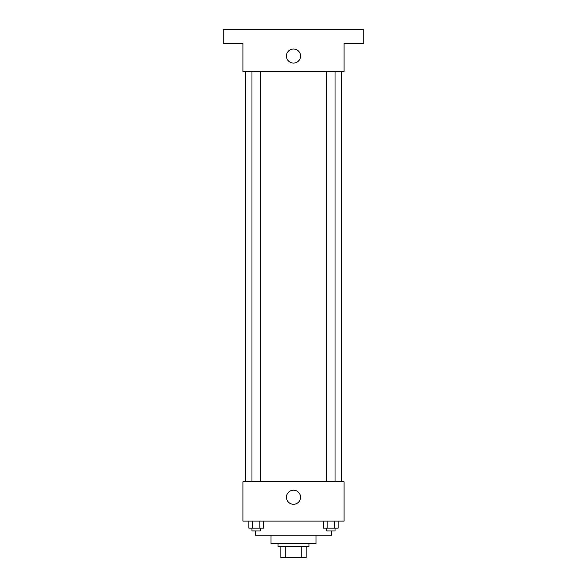 <?xml version="1.0" encoding="UTF-8"?>
<svg xmlns="http://www.w3.org/2000/svg" width="587" height="587" viewBox="0 0 587 587"><rect width="100%" height="100%" fill="white"/><g stroke="black" fill="none" stroke-linecap="round" stroke-linejoin="round"><path stroke-width="0.88" d="M301.747 546.409L301.747 557.65L280.857 557.65L280.857 546.409M301.747 557.65L306.143 557.65L306.143 546.409L306.143 557.65M308.953 543.599L308.953 546.409L278.047 546.409L278.047 543.599M285.253 546.409L285.253 557.65M315.982 535.168L315.982 543.599L271.018 543.599L271.018 535.168M331.435 530.956L331.435 535.168L255.565 535.168L255.565 530.956M344.085 521.117L242.915 521.117L242.915 481.78L344.085 481.78L344.085 521.117M300.551 497.233A7.051 7.051 0 0 1 289.978 503.338A7.051 7.051 0 0 1 289.978 491.128A7.051 7.051 0 0 1 300.551 497.233M341.274 71.504L341.274 481.78M326.599 481.78L326.599 71.504M260.401 71.504L260.401 481.78M344.085 71.504L242.915 71.504L242.915 43.401L223.251 43.401L223.251 29.35L363.749 29.35L363.749 43.401L344.085 43.401L344.085 71.504M300.551 56.044A7.051 7.051 0 0 1 289.978 62.149A7.051 7.051 0 0 1 289.978 49.939A7.051 7.051 0 0 1 300.551 56.044M338.119 521.117L338.119 528.146L323.518 528.146L323.518 521.117M334.465 521.117L334.465 528.146M327.164 521.117L327.164 528.146M335.03 528.146L335.03 530.956L326.599 530.956L326.599 528.146M263.482 521.117L263.482 528.146L248.881 528.146L248.881 521.117M259.836 521.117L259.836 528.146M252.535 521.117L252.535 528.146M260.401 528.146L260.401 530.956L251.97 530.956L251.97 528.146M245.726 71.504L245.726 481.78M335.03 481.78L335.03 71.504M251.97 71.504L251.97 481.78"/></g></svg>
